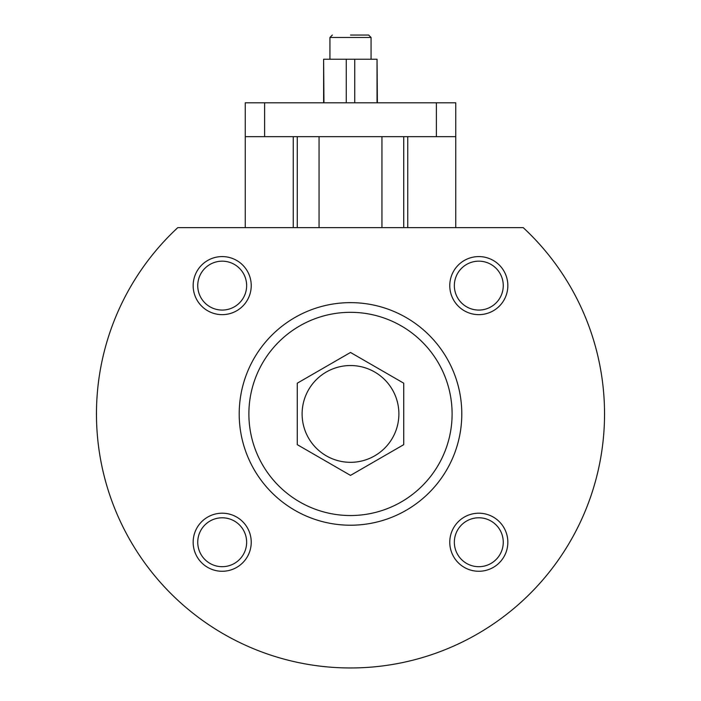 <?xml version="1.0" encoding="UTF-8"?>
<svg xmlns="http://www.w3.org/2000/svg" width="701" height="701" viewBox="0 0 701 701"><rect width="100%" height="100%" fill="white"/><g stroke="black" fill="none" stroke-linecap="round" stroke-linejoin="round"><path stroke-width="1.05" d="M398.887 413.923A48.387 48.387 0 0 0 350.5 365.536A48.387 48.387 0 0 0 302.113 413.923A48.387 48.387 0 0 0 350.5 462.318A48.387 48.387 0 0 0 398.887 413.923M293.246 227.632L293.246 136.669M245.254 136.669L455.746 136.669L455.746 102.793L245.254 102.793L245.254 227.632M319.051 136.669L319.051 227.632M381.949 136.669L381.949 227.632M407.754 227.632L407.754 136.669M455.746 136.669L455.746 227.632M177.791 227.632L523.209 227.632A254.034 254.034 0 0 1 532.383 591.276A254.034 254.034 0 0 1 168.617 591.276A254.034 254.034 0 0 1 177.791 227.632M449.779 285.622A29.03 29.03 0 0 1 493.32 260.474A29.03 29.03 0 0 1 493.32 310.762A29.03 29.03 0 0 1 449.779 285.622M449.779 542.232A29.03 29.03 0 0 1 493.32 517.093A29.03 29.03 0 0 1 493.32 567.381A29.03 29.03 0 0 1 449.779 542.232M193.161 542.232A29.03 29.03 0 0 1 236.71 517.093A29.03 29.03 0 0 1 236.71 567.381A29.03 29.03 0 0 1 193.161 542.232M193.161 285.622A29.03 29.03 0 0 1 236.71 260.474A29.03 29.03 0 0 1 236.71 310.762A29.03 29.03 0 0 1 193.161 285.622M239.207 413.923A111.293 111.293 0 0 1 406.142 317.544A111.293 111.293 0 0 1 406.142 510.31A111.293 111.293 0 0 1 239.207 413.923M248.881 413.923A101.619 101.619 0 0 1 401.305 325.93A101.619 101.619 0 0 1 401.305 501.925A101.619 101.619 0 0 1 248.881 413.923M297.277 444.662L350.5 475.392L403.723 444.662L403.723 383.193L350.5 352.463L297.277 383.193L297.277 444.662M323.617 102.793L323.617 59.243L323.958 102.793M323.958 59.243L346.25 59.243L346.25 102.793M346.25 59.243L354.75 59.243L354.75 102.793M354.75 59.243L377.042 59.243L377.042 102.793M377.042 59.243L377.383 102.793M197.743 285.622A24.447 24.447 0 0 1 234.414 264.443A24.447 24.447 0 0 1 234.414 306.793A24.447 24.447 0 0 1 197.743 285.622M197.743 542.232A24.447 24.447 0 0 1 234.414 521.062A24.447 24.447 0 0 1 234.414 563.411A24.447 24.447 0 0 1 197.743 542.232M454.353 542.232A24.447 24.447 0 0 1 491.033 521.062A24.447 24.447 0 0 1 491.033 563.411A24.447 24.447 0 0 1 454.353 542.232M454.353 285.622A24.447 24.447 0 0 1 491.033 264.443A24.447 24.447 0 0 1 491.033 306.793A24.447 24.447 0 0 1 454.353 285.622M350.5 35.05L368.647 35.05L350.5 35.05M264.61 102.793L264.61 136.669M436.39 102.793L436.39 136.669M329.934 59.243L329.934 37.468L371.066 37.468L368.647 35.05M403.723 227.632L403.723 136.669M297.277 227.632L297.277 136.669M371.066 59.243L371.066 37.468M329.934 37.468L332.353 35.05"/></g></svg>
